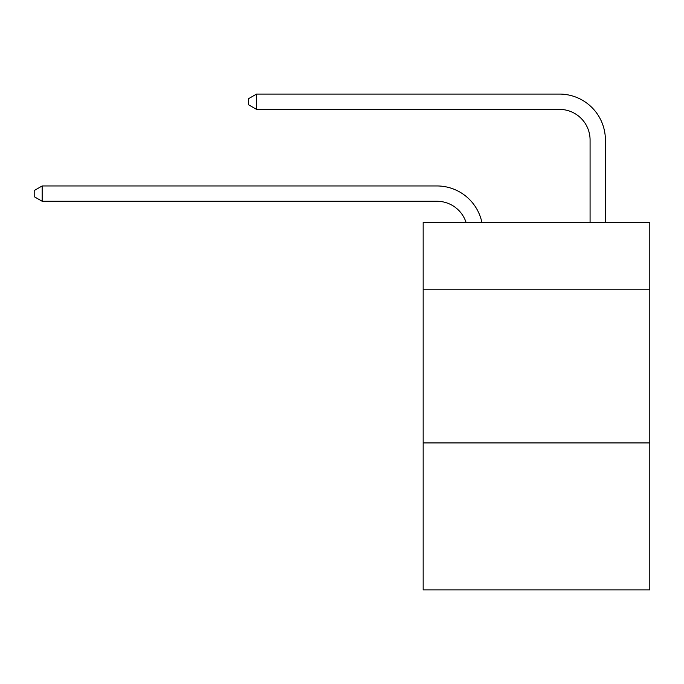 <?xml version="1.0" encoding="UTF-8"?>
<svg xmlns="http://www.w3.org/2000/svg" width="684" height="684" viewBox="0 0 684 684"><rect width="100%" height="100%" fill="white"/><g stroke="black" fill="none" stroke-linecap="round" stroke-linejoin="round"><path stroke-width="1.03" d="M649.8 289.785L649.8 222.403L423.165 222.403L423.165 289.785L649.8 289.785L649.8 589.924L423.165 589.924L423.165 289.785M649.8 442.916L423.165 442.916M436.939 201.267A30.626 30.626 -29.9 0 1 466.06 222.403A30.626 30.626 -37.4 0 0 436.939 201.267L42.16 201.267L34.2 196.676L34.2 190.554L42.16 185.954L436.939 185.954A45.939 45.939 150.1 0 1 481.895 222.403M590.078 222.403L590.078 140.015A30.626 30.626 19.6 0 0 559.452 109.389L256.551 109.389L248.591 104.797L248.591 98.667L256.551 94.076L559.452 94.076A45.939 45.939 33.2 0 1 605.391 140.015L605.391 222.403M42.16 185.954L436.939 185.954L42.16 185.954L436.939 185.954L42.16 185.954L436.939 185.954L42.16 185.954L436.939 185.954L42.16 185.954L436.939 185.954L42.16 185.954L436.939 185.954L42.16 185.954L436.939 185.954L42.16 185.954L436.939 185.954L42.16 185.954L436.939 185.954L42.16 185.954L436.939 185.954L42.16 185.954L436.939 185.954L42.16 185.954L436.939 185.954L42.16 185.954L436.939 185.954L42.16 185.954L436.939 185.954L42.16 185.954L436.939 185.954L42.16 185.954L436.939 185.954L42.16 185.954L436.939 185.954L42.16 185.954L436.939 185.954L42.16 185.954L436.939 185.954L42.16 185.954L436.939 185.954L42.16 185.954L436.939 185.954L42.16 185.954L436.939 185.954L42.16 185.954L436.939 185.954L42.16 185.954L436.939 185.954L42.16 185.954L436.939 185.954L42.16 185.954L42.16 201.267M590.078 140.015A30.626 30.626 -146.8 0 0 559.452 109.389A30.626 30.626 -146.8 0 1 590.078 140.015A30.626 30.626 -146.8 0 0 559.452 109.389A30.626 30.626 -146.8 0 1 590.078 140.015A30.626 30.626 -146.8 0 0 559.452 109.389A30.626 30.626 -146.8 0 1 590.078 140.015A30.626 30.626 -146.8 0 0 559.452 109.389A30.626 30.626 -146.8 0 1 590.078 140.015A30.626 30.626 -146.8 0 0 559.452 109.389A30.626 30.626 -146.8 0 1 590.078 140.015A30.626 30.626 -146.8 0 0 559.452 109.389A30.626 30.626 -146.8 0 1 590.078 140.015A30.626 30.626 -146.8 0 0 559.452 109.389A30.626 30.626 -146.8 0 1 590.078 140.015A30.626 30.626 -146.8 0 0 559.452 109.389A30.626 30.626 -146.8 0 1 590.078 140.015A30.626 30.626 -146.8 0 0 559.452 109.389A30.626 30.626 -146.8 0 1 590.078 140.015A30.626 30.626 -146.8 0 0 559.452 109.389A30.626 30.626 -146.8 0 1 590.078 140.015A30.626 30.626 -146.8 0 0 559.452 109.389A30.626 30.626 -146.8 0 1 590.078 140.015A30.626 30.626 -146.8 0 0 559.452 109.389A30.626 30.626 -146.8 0 1 590.078 140.015A30.626 30.626 -146.8 0 0 559.452 109.389A30.626 30.626 -146.8 0 1 590.078 140.015A30.626 30.626 -146.8 0 0 559.452 109.389A30.626 30.626 -146.8 0 1 590.078 140.015A30.626 30.626 -146.8 0 0 559.452 109.389A30.626 30.626 -146.8 0 1 590.078 140.015A30.626 30.626 -146.8 0 0 559.452 109.389A30.626 30.626 -146.8 0 1 590.078 140.015A30.626 30.626 -146.8 0 0 559.452 109.389A30.626 30.626 -146.8 0 1 590.078 140.015A30.626 30.626 -146.8 0 0 559.452 109.389A30.626 30.626 -146.8 0 1 590.078 140.015A30.626 30.626 -146.8 0 0 559.452 109.389A30.626 30.626 -146.8 0 1 590.078 140.015A30.626 30.626 -146.8 0 0 559.452 109.389A30.626 30.626 -146.8 0 1 590.078 140.015A30.626 30.626 -146.8 0 0 559.452 109.389A30.626 30.626 -146.8 0 1 590.078 140.015A30.626 30.626 -146.8 0 0 559.452 109.389A30.626 30.626 -146.8 0 1 590.078 140.015A30.626 30.626 -146.8 0 0 559.452 109.389A30.626 30.626 -146.8 0 1 590.078 140.015A30.626 30.626 -146.8 0 0 559.452 109.389A30.626 30.626 -146.8 0 1 590.078 140.015A30.626 30.626 -146.8 0 0 559.452 109.389A30.626 30.626 -146.8 0 1 590.078 140.015A30.626 30.626 -146.8 0 0 559.452 109.389M256.551 94.076L256.551 109.389"/></g></svg>
